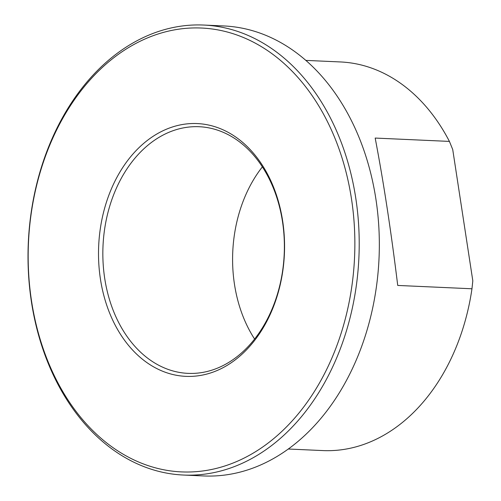 <?xml version="1.0" encoding="UTF-8"?>
<svg xmlns="http://www.w3.org/2000/svg" width="501" height="501" viewBox="0 0 501 501"><rect width="100%" height="100%" fill="white"/><g stroke="black" fill="none" stroke-linecap="round" stroke-linejoin="round"><path stroke-width="0.75" d="M449.416 141.407L452.729 149.548L472.812 280.823L471.967 288.776L397.725 285.438C391.068 231.017 383.553 181.888 375.174 138.063L449.416 141.407A194.513 142.898 92.6 0 0 340.436 61.949L305.81 60.389M471.967 288.776A194.513 142.898 92.6 0 1 322.932 450.581L288.307 449.021M104.715 278.418A123.446 90.694 92.6 0 1 199.166 126.722A123.446 90.694 92.6 0 1 284.211 254.126A123.446 90.694 92.6 0 1 188.057 373.37A123.446 90.694 92.6 0 1 104.715 278.418M100.425 279.032A126.521 92.948 -87.4 0 0 253.387 342.001A126.521 92.948 -87.4 0 0 220.772 128.832A126.521 92.948 -87.4 0 0 100.425 279.032M224.598 466.055A222.156 163.207 92.6 0 1 36.46 186.115A222.156 163.207 92.6 0 1 313.532 97.689A222.156 163.207 92.6 0 1 224.598 466.055M262.361 166.883A123.446 90.694 -87.4 0 0 234.468 284.261A123.446 90.694 -87.4 0 0 254.608 339.058M227.135 469.136A225.225 165.462 -87.4 0 0 358.797 227.692A225.225 165.462 -87.4 0 0 203.744 25.05A225.225 165.462 -87.4 0 0 160.082 30.956A225.225 165.462 -87.4 0 0 28.425 272.4A225.225 165.462 -87.4 0 0 183.479 475.042A225.225 165.462 -87.4 0 0 227.135 469.136M203.744 25.05L223.866 25.958A225.225 165.462 92.6 0 1 378.919 228.6A225.225 165.462 92.6 0 1 247.256 470.044A225.225 165.462 92.6 0 1 203.6 475.95L183.479 475.042"/></g></svg>

